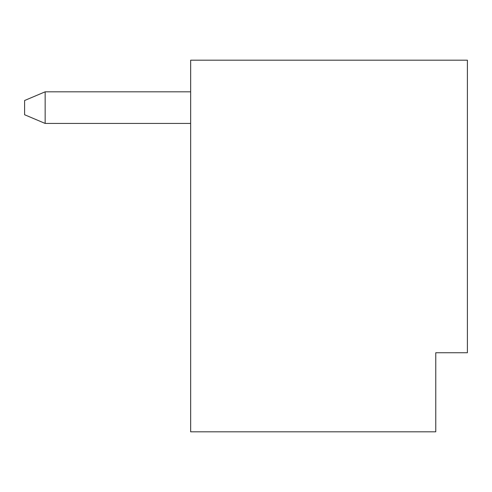 <?xml version="1.0" encoding="UTF-8"?>
<svg xmlns="http://www.w3.org/2000/svg" width="492" height="492" viewBox="0 0 492 492"><rect width="100%" height="100%" fill="white"/><g stroke="black" fill="none" stroke-linecap="round" stroke-linejoin="round"><path stroke-width="0.74" d="M435.771 352.746L467.4 352.746L467.4 60.184L190.65 60.184L190.65 431.816L435.771 431.816L435.771 352.746L435.771 416.004M190.65 91.813L45.159 91.813L45.159 123.437L190.65 123.437M45.159 123.437L24.6 114.741L24.6 100.509L45.159 91.813"/></g></svg>
